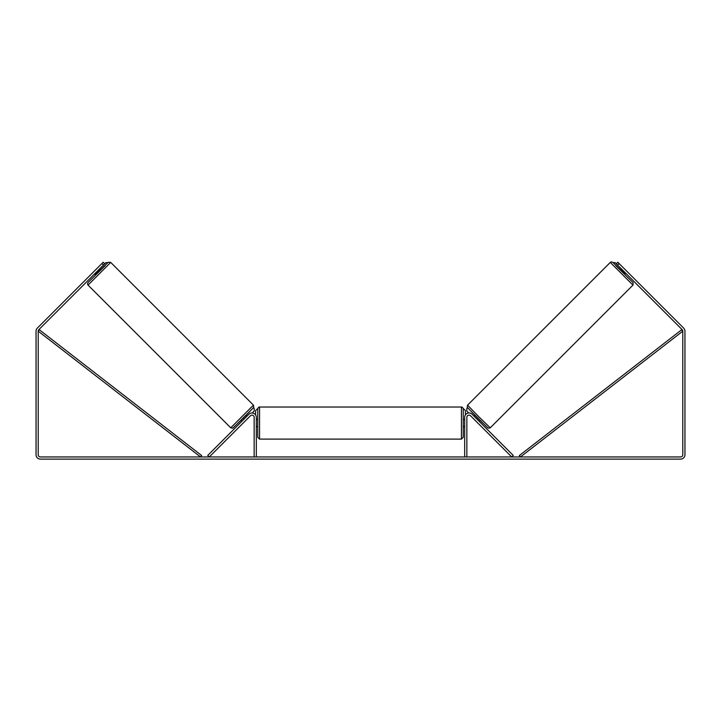 <?xml version="1.0" encoding="UTF-8"?>
<svg xmlns="http://www.w3.org/2000/svg" width="721" height="721" viewBox="0 0 721 721"><rect width="100%" height="100%" fill="white"/><g stroke="black" fill="none" stroke-linecap="round" stroke-linejoin="round"><path stroke-width="1.08" d="M248.934 414.242A4.326 4.326 0 0 1 256.315 417.297L256.315 456.952L254.153 456.952L254.153 417.297A2.163 2.163 0 0 0 250.457 415.774L209.279 456.952L207.747 455.429L248.934 414.242M472.066 414.242A4.326 4.326 0 0 0 464.685 417.297L464.685 456.952L466.848 456.952L466.848 417.297A2.163 2.163 0 0 1 470.543 415.774L511.721 456.952L513.253 455.429L472.066 414.242M632.975 285.101L490.244 427.823L478.708 416.675L467.559 405.139L610.281 262.408L632.975 285.101L633.119 282.686L615.662 265.481L620.52 269.762L612.769 262.318L611.372 261.894L610.281 262.408M625.449 275.025L620.357 269.933L621.394 268.888M623.268 267.698L627.685 272.114M474.058 416.224L474.914 415.377M479.159 421.325L480.006 420.469M476.896 422.127L472.525 417.756M474.788 416.954L478.429 420.595M477.626 422.857L476.869 422.155M622.124 269.618L625.765 273.259M625.458 273.565L621.817 269.924M103.427 265.067L101.895 263.535L103.175 262.264L104.707 263.787L38.844 329.65A2.163 2.163 0 0 0 38.213 331.173L38.213 454.789A2.163 2.163 0 0 0 40.376 456.952L680.624 456.952A2.163 2.163 0 0 0 682.787 454.789L682.787 331.173A2.163 2.163 0 0 0 682.156 329.65L616.293 263.787L617.825 262.264L619.105 263.535L617.573 265.067M101.895 263.535L37.321 328.118A4.326 4.326 0 0 0 36.05 331.173L36.05 454.789A4.326 4.326 0 0 0 40.376 459.115L680.624 459.115A4.326 4.326 0 0 0 684.95 454.789L684.95 331.173A4.326 4.326 0 0 0 683.679 328.118L619.105 263.535M257.757 423.065L257.757 408.825C258.226 407.563 258.83 406.959 259.56 407.023L259.56 439.107L257.757 437.305L257.757 423.065M259.56 439.107L461.44 439.107L461.44 407.023C462.17 406.959 462.774 407.563 463.243 408.825L463.243 437.305L463.243 426.67L464.685 426.67M256.315 420.496L256.315 425.642M464.685 425.642L464.685 420.496M255.595 414.908L255.595 410.628L257.397 408.825M463.603 408.825L465.405 410.628L465.405 414.908M621.376 268.915L615.148 262.642L613.156 262.642M616.293 263.787L615.148 262.642M467.532 407.707L466.793 408.456L466.793 411.006L468.767 412.98M613.174 262.669L615.13 262.669M253.441 405.139L110.719 262.408L88.025 285.101L230.756 427.823L253.441 405.139L253.756 407.284L243.563 417.91L232.748 428.211L230.756 427.823M94.505 273.989L95.551 275.025L98.137 272.52L100.643 269.933L99.606 268.888M98.876 269.618L95.235 273.259M243.374 422.857L248.475 417.756M246.942 416.224L246.086 415.377M241.841 421.325L240.994 420.469M246.212 416.954L242.571 420.595M97.732 267.698L93.315 272.114M95.542 273.565L99.183 269.924M99.624 268.915L105.852 262.642L107.844 262.642M104.707 263.787L105.852 262.642M253.468 407.707L254.207 408.456L254.207 411.006L252.233 412.98M107.826 262.669L105.87 262.669M38.213 331.173L200.537 456.952L201.637 455.528L39.322 329.749L38.213 331.173M682.787 331.173L520.463 456.952L519.363 455.528L681.678 329.749L682.787 331.173M467.559 407.689L487.693 427.823M88.025 285.101L87.511 284.011L87.935 282.614L105.338 265.481L100.48 269.762L108.303 262.264L110.719 262.408M253.441 407.689L233.307 427.823M490.244 427.823L488.252 428.211L477.437 417.91L467.244 407.284L467.559 405.139M461.44 407.023L259.56 407.023M257.757 419.46L256.315 419.46M464.685 419.46L463.243 419.46M257.757 426.67L256.315 426.67M461.44 439.107L463.243 437.305"/></g></svg>
